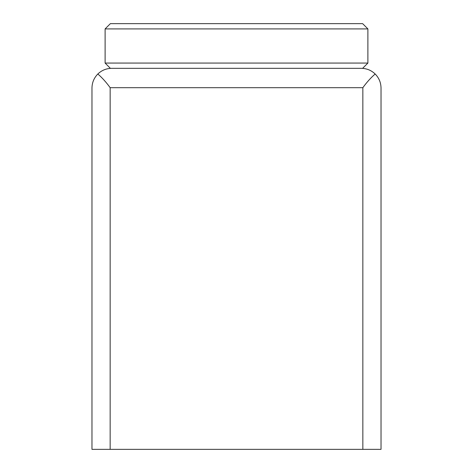 <?xml version="1.0" encoding="UTF-8"?>
<svg xmlns="http://www.w3.org/2000/svg" width="473" height="473" viewBox="0 0 473 473"><rect width="100%" height="100%" fill="white"/><g stroke="black" fill="none" stroke-linecap="round" stroke-linejoin="round"><path stroke-width="0.71" d="M361.319 68.325L111.681 68.325C106.324 68.408 101.707 70.3 97.834 74.001C102.127 77.702 106.23 82.267 110.156 87.688L110.156 449.35L381.025 449.35L381.025 88.031C380.936 82.574 378.985 77.897 375.166 74.001C371.293 70.3 366.676 68.408 361.319 68.325M97.834 74.001C94.015 77.897 92.064 82.574 91.975 88.031L91.975 449.35L110.156 449.35M375.166 74.001C370.879 77.702 366.77 82.261 362.844 87.688L362.844 449.35M362.631 68.325L367.888 63.069L105.112 63.069L110.369 68.325M105.112 28.906L110.369 23.65L362.631 23.65L367.888 28.906L105.112 28.906L105.112 63.069M362.844 87.688L110.156 87.688M367.888 28.906L367.888 63.069"/></g></svg>
